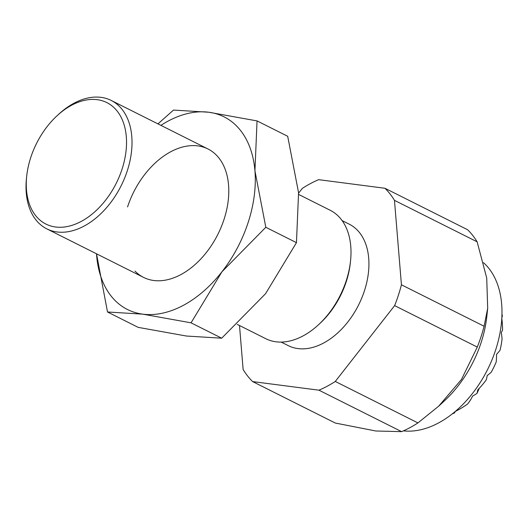 <?xml version="1.0" encoding="UTF-8"?>
<svg xmlns="http://www.w3.org/2000/svg" width="529" height="529" viewBox="0 0 529 529"><rect width="100%" height="100%" fill="white"/><g stroke="black" fill="none" stroke-linecap="round" stroke-linejoin="round"><path stroke-width="0.79" d="M483.539 262.715A95.18 62.415 116.6 0 1 495.666 349.874A95.18 62.415 116.6 0 1 403.422 430.864M477.284 347.077L461.46 379.491L438.601 406.252L444.512 400.764A95.18 62.415 -63.4 0 0 481.119 342.58A95.18 62.415 -63.4 0 0 486.819 316.421L487.692 308.268L484.095 326.254A118.529 77.723 116.6 0 1 481.04 336.709A118.529 77.723 116.6 0 1 477.284 347.077L394.627 305.617A118.529 77.723 -63.4 0 0 398.383 295.248A118.529 77.723 -63.4 0 0 401.432 284.794L484.095 326.254M342.124 220.606L349.266 224.19A67.95 44.555 116.6 0 1 361.796 297.959A67.95 44.555 116.6 0 1 297.992 348.591A67.95 44.555 116.6 0 1 288.338 345.662L281.197 342.084M237.257 324.389L265.789 338.705A71.838 47.107 -63.4 0 0 275.999 341.8A71.838 47.107 -63.4 0 0 318.597 324.661A71.838 47.107 -63.4 0 0 346.224 280.747A71.838 47.107 -63.4 0 0 350.529 261.002A71.838 47.107 -63.4 0 0 330.202 210.278L298.706 194.48M56.907 115.891L58.421 114.489A71.838 47.107 116.6 0 1 101.019 97.356A71.838 47.107 116.6 0 1 111.229 100.45A71.838 47.107 116.6 0 1 127.251 170.913A71.838 47.107 116.6 0 1 57.026 231.966A71.838 47.107 116.6 0 1 46.816 228.872A71.838 47.107 116.6 0 1 26.49 178.147L26.708 176.104A67.95 44.555 -63.4 0 0 62.488 227.186A67.95 44.555 -63.4 0 0 122.02 169.26A67.95 44.555 -63.4 0 0 112.36 106.184A67.95 44.555 -63.4 0 0 56.907 115.891A67.95 44.555 -63.4 0 0 30.781 157.424A67.95 44.555 -63.4 0 0 26.708 176.104M318.597 324.661L320.105 323.265A67.95 44.555 -63.4 0 0 346.237 281.726A67.95 44.555 -63.4 0 0 350.31 263.052L350.529 261.002M401.61 431.644L375.735 430.99L335.307 423.041L252.65 381.588L318.954 390.184A118.529 77.723 -63.4 0 0 335.28 381.449L417.943 422.909A118.529 77.723 116.6 0 1 401.61 431.644L318.954 390.184M467.61 229.731A118.529 77.723 116.6 0 1 477.132 241.819L394.469 200.359A118.529 77.723 -63.4 0 0 384.953 188.271L467.61 229.731M384.953 188.271L318.643 179.668A118.529 77.723 -63.4 0 0 302.317 188.403L298.601 193.151M239.505 325.52L243.128 369.493A118.529 77.723 -63.4 0 0 252.65 381.588M477.132 241.819L486.72 278.003L487.692 308.268M438.601 406.252L417.943 422.909M335.28 381.449L394.627 305.617M401.432 284.794L394.469 200.359M501.836 317.969L502.385 315.806A64.492 37.585 -121.4 0 0 501.975 314.2M452.249 413.89A43.18 14.878 -16.1 0 0 454.563 412.891A64.492 3.657 -72.5 0 1 454.517 412.051M454.563 412.891L455.204 411.476A89.758 88.33 -0.8 0 0 467.504 404.09A89.758 52.311 -121.4 0 0 472.582 396.109A64.492 22.218 -16.1 0 0 477.039 393.358A43.18 2.447 -72.5 0 1 477.793 389.847A87.807 86.406 -0.8 0 0 486.316 379.762A88.74 51.716 -121.4 0 0 487.216 375.557A76.983 26.523 -16.1 0 0 491.11 372.35A87.807 86.406 -0.8 0 0 496.202 361.955A84.647 49.329 -121.4 0 0 496.546 354.318A84.647 29.161 -16.1 0 0 500.037 350.224A87.807 86.406 -0.8 0 0 502.054 338.858A76.983 44.866 -121.4 0 0 501.294 332.483A88.74 30.576 -16.1 0 0 502.55 330.089A87.807 86.406 -0.8 0 0 501.803 318.458M501.909 316.474A43.18 2.447 -72.5 0 1 502.385 315.806M477.039 393.358L479.254 388.326M134.994 271.073A71.838 47.107 -63.4 0 0 196.385 263.363A71.838 47.107 -63.4 0 0 224.012 219.449A71.838 47.107 -63.4 0 0 228.316 199.704A71.838 47.107 -63.4 0 0 190.493 145.693A71.838 47.107 -63.4 0 0 127.555 206.938M157.946 123.879L173.505 110.072L208.783 112.234A107.757 70.655 -63.4 0 1 254.938 170.841A107.757 70.655 -63.4 0 1 248.127 222.577A107.757 70.655 -63.4 0 1 221.935 271.8A107.757 70.655 -63.4 0 1 142.784 314.153A107.757 70.655 -63.4 0 1 96.628 255.547A107.757 70.655 -63.4 0 1 96.503 253.794L107.513 311.991L142.784 314.153L191.048 322.829L221.935 271.8L265.816 227.285L254.938 170.841L257.048 120.91L208.783 112.234A107.757 70.655 -63.4 0 0 160.915 125.366M257.048 120.91L287.69 136.277L298.568 192.728L296.458 242.659L265.571 293.688L221.691 338.196L186.42 336.034L138.155 327.358L107.513 311.991M221.691 338.196L191.048 322.829M296.458 242.659L265.816 227.285M143.577 277.408L46.816 228.872M207.99 148.98L111.229 100.45"/></g></svg>
